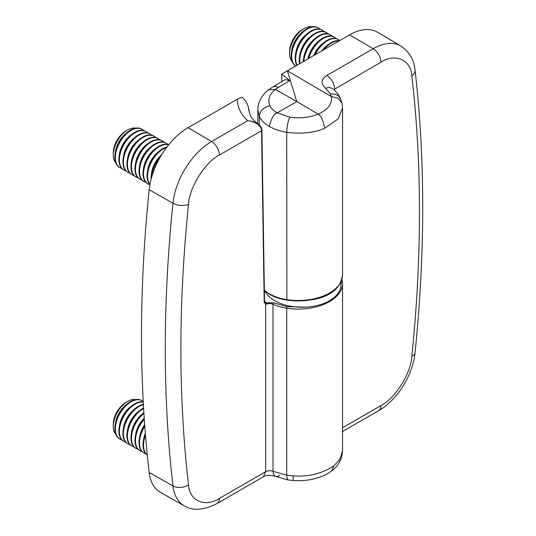 <?xml version="1.0" encoding="UTF-8"?>
<svg xmlns="http://www.w3.org/2000/svg" width="536" height="536" viewBox="0 0 536 536"><rect width="100%" height="100%" fill="white"/><g stroke="black" fill="none" stroke-linecap="round" stroke-linejoin="round"><path stroke-width="0.8" d="M340.916 281.923L340.916 284.851A38.786 22.391 180 0 1 311.751 306.545A38.786 22.391 180 0 1 268.114 295.604A38.786 22.391 180 0 1 264.844 291.008M338.605 285.688A38.786 22.391 180 0 1 310.853 299.885M145.497 435.319A22.164 12.797 120 0 0 147.279 454.85M145.397 434.033A22.164 12.797 120 0 0 147.286 454.917M144.794 426.314A22.164 12.797 120 0 0 139.494 442.937A22.164 12.797 120 0 0 144.09 453.088A22.164 12.797 120 0 0 145.993 453.858M144.727 425.363A22.164 12.797 120 0 0 138.998 442.649A22.164 12.797 120 0 0 143.588 452.799L144.09 453.088M144.291 419.252A22.164 12.797 120 0 0 140.064 450.763A22.164 12.797 120 0 0 141.966 451.533M144.238 418.469A22.164 12.797 120 0 0 134.978 440.331A22.164 12.797 120 0 0 139.568 450.475L140.064 450.763M143.909 413.39A22.164 12.797 120 0 0 132.104 432.753A22.164 12.797 120 0 0 136.037 448.438A22.164 12.797 120 0 0 137.946 449.215M143.869 412.733A22.164 12.797 120 0 0 130.952 438.006A22.164 12.797 120 0 0 135.541 448.15L136.037 448.438M143.614 408.539A22.164 12.797 120 0 0 143.099 408.827A22.164 12.797 120 0 0 128.62 428.358A22.164 12.797 120 0 0 132.017 446.113A22.164 12.797 120 0 0 133.92 446.89M143.581 408.01A22.164 12.797 120 0 0 142.603 408.539A22.164 12.797 120 0 0 128.124 428.07A22.164 12.797 120 0 0 131.521 445.825L132.017 446.113M143.393 404.707A22.164 12.797 120 0 0 139.072 406.502A22.164 12.797 120 0 0 124.593 426.033A22.164 12.797 120 0 0 127.99 443.795A22.164 12.797 120 0 0 129.9 444.565M143.373 404.312A22.164 12.797 120 0 0 138.576 406.214A22.164 12.797 120 0 0 124.097 425.745A22.164 12.797 120 0 0 127.494 443.507L127.99 443.795M143.253 402.121A22.164 12.797 120 0 0 135.052 404.178A22.164 12.797 120 0 0 120.573 423.708A22.164 12.797 120 0 0 123.97 441.47A22.164 12.797 120 0 0 125.873 442.24M143.239 401.913A22.164 12.797 120 0 0 134.549 403.889A22.164 12.797 120 0 0 120.077 423.42A22.164 12.797 120 0 0 123.474 441.182L123.97 441.47M143.219 401.544A22.164 12.797 120 0 0 142.107 400.761A22.164 12.797 120 0 0 131.025 401.859A22.164 12.797 120 0 0 116.546 421.39A22.164 12.797 120 0 0 119.943 439.145A22.164 12.797 120 0 0 121.846 439.922M142.107 400.761L141.611 400.472A22.164 12.797 120 0 0 130.529 401.571A22.164 12.797 120 0 0 116.051 421.102A22.164 12.797 120 0 0 119.448 438.857L119.943 439.145M113.29 426.375L113.29 424.19A17.728 10.238 120 0 1 125.826 402.476L127.722 401.384A20.408 11.779 120 0 0 113.29 426.375A20.408 11.779 120 0 0 115.776 434.287M135.816 399.575A20.408 11.779 120 0 0 127.722 401.384L125.826 402.476M159.976 157.577A22.164 12.797 120 0 0 151.594 177.403M161.316 155.286A22.164 12.797 120 0 0 151.098 179.232M166.575 147.48A22.164 12.797 120 0 0 163.219 149.001A22.164 12.797 120 0 0 149.497 166.267A22.164 12.797 120 0 0 149.953 184.391M166.991 146.931A22.164 12.797 120 0 0 162.716 148.713A22.164 12.797 120 0 0 148.807 166.508A22.164 12.797 120 0 0 149.906 184.625M168.606 144.874A22.164 12.797 120 0 0 159.192 146.676A22.164 12.797 120 0 0 144.713 166.207A22.164 12.797 120 0 0 148.11 183.969A22.164 12.797 120 0 0 149.892 184.706M168.686 144.774A22.164 12.797 120 0 0 158.696 146.388A22.164 12.797 120 0 0 144.218 165.919A22.164 12.797 120 0 0 147.614 183.68L148.11 183.969M167.875 144.519A22.164 12.797 120 0 0 166.247 143.259A22.164 12.797 120 0 0 155.172 144.351A22.164 12.797 120 0 0 139.494 171.5A22.164 12.797 120 0 0 144.09 181.644A22.164 12.797 120 0 0 145.993 182.414M166.247 143.259L165.751 142.971A22.164 12.797 120 0 0 154.669 144.063A22.164 12.797 120 0 0 138.998 171.212A22.164 12.797 120 0 0 143.588 181.356L144.09 181.644M163.849 142.194A22.164 12.797 120 0 0 162.227 140.935A22.164 12.797 120 0 0 151.145 142.033A22.164 12.797 120 0 0 136.667 161.564A22.164 12.797 120 0 0 140.064 179.319A22.164 12.797 120 0 0 141.966 180.096M162.227 140.935L161.731 140.646A22.164 12.797 120 0 0 150.65 141.745A22.164 12.797 120 0 0 134.978 168.887A22.164 12.797 120 0 0 139.568 179.031L140.064 179.319M159.822 139.869A22.164 12.797 120 0 0 158.2 138.61A22.164 12.797 120 0 0 147.119 139.708A22.164 12.797 120 0 0 132.64 159.239A22.164 12.797 120 0 0 136.037 177.001A22.164 12.797 120 0 0 137.946 177.771M158.2 138.61L157.705 138.322A22.164 12.797 120 0 0 146.623 139.42A22.164 12.797 120 0 0 130.952 166.562A22.164 12.797 120 0 0 135.541 176.713L136.037 177.001M155.802 137.551A22.164 12.797 120 0 0 154.18 136.285A22.164 12.797 120 0 0 143.099 137.384A22.164 12.797 120 0 0 128.62 156.914A22.164 12.797 120 0 0 132.017 174.676A22.164 12.797 120 0 0 133.92 175.446M154.18 136.285L153.685 135.997A22.164 12.797 120 0 0 142.603 137.095A22.164 12.797 120 0 0 128.124 156.626A22.164 12.797 120 0 0 131.521 174.388L132.017 174.676M151.775 135.226A22.164 12.797 120 0 0 150.154 133.966A22.164 12.797 120 0 0 139.072 135.059A22.164 12.797 120 0 0 124.593 154.589A22.164 12.797 120 0 0 127.99 172.351A22.164 12.797 120 0 0 129.9 173.128M150.154 133.966L149.658 133.678A22.164 12.797 120 0 0 138.576 134.777A22.164 12.797 120 0 0 124.097 154.308A22.164 12.797 120 0 0 127.494 172.063L127.99 172.351M147.755 132.901A22.164 12.797 120 0 0 146.134 131.642A22.164 12.797 120 0 0 135.052 132.74A22.164 12.797 120 0 0 120.573 152.271A22.164 12.797 120 0 0 123.97 170.026A22.164 12.797 120 0 0 125.873 170.803M146.134 131.642L145.631 131.354A22.164 12.797 120 0 0 134.549 132.452A22.164 12.797 120 0 0 120.077 151.983A22.164 12.797 120 0 0 123.474 169.738L123.97 170.026M143.728 130.583A22.164 12.797 120 0 0 142.107 129.317A22.164 12.797 120 0 0 131.025 130.416A22.164 12.797 120 0 0 116.546 149.946A22.164 12.797 120 0 0 119.943 167.708A22.164 12.797 120 0 0 121.846 168.478M142.107 129.317L141.611 129.029A22.164 12.797 120 0 0 130.529 130.127A22.164 12.797 120 0 0 116.051 149.658A22.164 12.797 120 0 0 119.448 167.42L119.943 167.708M113.29 154.931L113.29 152.747A17.728 10.238 120 0 1 125.826 131.032L127.722 129.94A20.408 11.779 120 0 0 113.29 154.931A20.408 11.779 120 0 0 115.776 162.85M135.816 128.138A20.408 11.779 120 0 0 127.722 129.94L125.826 131.032M141.497 335.516A1385.185 799.739 120 0 0 149.182 472.457A55.409 31.993 120 0 0 160.519 492.443L184.243 505.803A55.114 31.818 120 0 1 172.96 485.924A11.082 7.149 -6.6 0 0 188.505 484.785C178.347 397.169 178.347 303.698 188.505 204.357C189.262 187.479 205.181 162.08 219.398 155.058A11.082 6.399 -120 0 0 211.626 141.531L188.056 127.682A55.409 31.993 120 0 0 149.182 189.704A1385.185 799.739 120 0 0 141.497 335.516M341.928 279.249A44.327 25.594 180 0 1 342.538 283.49A44.327 25.594 180 0 1 286.74 308.213L287.028 306.686L306.023 307.128M340.722 287.095L341.338 280.951M333.807 465.918L340.125 459.024L342.538 450.736C341.968 459.305 338.35 466.019 331.67 470.883L333.807 465.918C321.667 473.784 308.019 477.094 292.877 475.841L286.74 475.184L286.74 308.213A38.786 22.391 180 0 1 272.998 304.274A1.105 0.556 -65.9 0 1 273.682 302.86L265.286 302.733L264.523 301.815L261.896 130.154C261.622 127.608 260.369 125.551 258.144 123.984L252.469 121.391L247.719 120.694C240.59 114.081 237.193 106.885 237.535 99.113L188.056 127.682M292.877 475.841L293.467 480.551C300.569 481.033 307.45 480.47 314.123 478.869C325.171 475.727 326.96 474.065 331.643 470.91L331.67 470.883M264.516 301.259L266.325 302.552L266.868 304.013A5.541 3.196 180 0 1 272.998 304.274L272.998 471.318L286.74 475.184L286.988 478.172L287.986 479.968L275.042 476.256L273.548 474.407L272.998 471.318C270.445 470.414 268.007 470.534 265.682 471.687L219.398 498.413C205.181 507.806 189.262 500.792 188.505 484.785M258.144 123.984C254.392 121.149 251.786 118.376 250.319 115.662L248.523 108.54L248.563 110.309M237.535 99.113L241.917 97.217C245.743 100.379 247.94 104.158 248.523 108.54M279.859 475.352L277.259 476.591L275.337 476.41C270.62 474.896 266.633 475.017 263.39 476.759L265.682 471.687L265.682 304.18L265.286 302.733M261.628 129.819L261.575 130.623C261.394 125.143 254.051 121.27 247.719 120.694L211.626 141.531A55.114 31.818 120 0 0 172.96 203.231A1384.89 799.571 120 0 0 165.282 349.01A1384.89 799.571 120 0 0 172.96 485.924L149.182 472.457M219.398 155.058L261.575 130.71L264.201 302.284L265.682 304.18L266.868 304.013M339.469 40.716A22.164 12.797 120 0 0 330.973 42.733A22.164 12.797 120 0 0 322.484 50.518M339.141 40.904A22.164 12.797 120 0 0 331.476 43.021A22.164 12.797 120 0 0 323.811 49.754M339.804 40.522A22.164 12.797 120 0 0 338.531 39.597A22.164 12.797 120 0 0 327.449 40.696A22.164 12.797 120 0 0 315.101 54.786M338.531 39.597L338.035 39.309A22.164 12.797 120 0 0 326.953 40.408A22.164 12.797 120 0 0 314.23 55.288M336.132 38.538A22.164 12.797 120 0 0 334.511 37.272A22.164 12.797 120 0 0 323.429 38.371A22.164 12.797 120 0 0 308.796 58.417M334.511 37.272L334.008 36.984A22.164 12.797 120 0 0 322.927 38.083A22.164 12.797 120 0 0 308.12 58.813M332.106 36.214A22.164 12.797 120 0 0 330.484 34.954A22.164 12.797 120 0 0 319.402 36.046A22.164 12.797 120 0 0 303.812 61.298M330.484 34.954L329.988 34.666A22.164 12.797 120 0 0 318.907 35.758A22.164 12.797 120 0 0 303.276 61.613M328.086 33.889A22.164 12.797 120 0 0 326.458 32.629A22.164 12.797 120 0 0 315.382 33.728A22.164 12.797 120 0 0 299.899 63.563M326.458 32.629L325.962 32.341A22.164 12.797 120 0 0 314.88 33.44A22.164 12.797 120 0 0 299.483 63.797M324.059 31.564A22.164 12.797 120 0 0 322.438 30.304A22.164 12.797 120 0 0 311.356 31.403A22.164 12.797 120 0 0 297.071 65.191M322.438 30.304L321.942 30.016A22.164 12.797 120 0 0 310.86 31.115A22.164 12.797 120 0 0 296.81 65.345M320.032 29.245A22.164 12.797 120 0 0 318.411 27.979A22.164 12.797 120 0 0 307.329 29.078A22.164 12.797 120 0 0 293.018 48.066A22.164 12.797 120 0 0 295.671 66.002M318.411 27.979L317.915 27.691A22.164 12.797 120 0 0 306.833 28.79A22.164 12.797 120 0 0 292.388 48.22A22.164 12.797 120 0 0 295.644 66.015M312.126 26.8A20.408 11.779 120 0 0 304.026 28.602L304.026 28.602A20.408 11.779 120 0 0 289.594 53.6A20.408 11.779 120 0 0 292.08 61.513M302.13 29.694L304.026 28.602L302.13 29.694A17.728 10.238 120 0 0 289.594 51.409L289.594 53.6M333.74 89.673L380.949 62.243C395.173 52.843 411.092 59.864 411.842 75.864A11.082 7.149 173.4 0 0 415.018 70.062C414.053 59.764 409.35 51.771 400.915 46.076L377.485 32.214A55.409 31.993 120 0 0 349.606 34.86L287.383 70.786L296.783 101.552L275.397 89.418L278.459 87.335L275.491 86.323L272.992 86.825L268.704 89.746L275.397 89.418C269.246 94.41 267.43 99.85 269.95 105.753C271.256 108.486 273.668 110.858 277.192 112.861C273.95 113.8 271.337 118.322 269.353 126.429C264.483 123.628 261.139 120.312 259.317 116.493L257.809 109.692M289.681 117.136C299.999 118.65 309.486 117.639 318.15 114.108L296.783 101.552L277.192 112.861L289.681 117.136C287.939 121.431 286.961 126.496 286.74 132.325C280.067 131.24 274.271 129.276 269.353 126.429M264.349 290.264A38.786 22.391 0 0 0 269.353 293.822A38.786 22.391 0 0 0 286.74 299.617A44.327 25.594 0 0 0 342.538 274.894L342.538 107.944L338.27 118.838L324.628 128.272C323.154 120.252 320.99 115.528 318.15 114.108C328.025 109.692 332.447 103.857 331.389 96.601L287.383 70.786L281.762 74.109L289.768 80.641L285.232 79.583L272.985 86.832M324.628 128.272C314.431 132.828 301.802 134.181 286.74 132.325L286.861 300.093C303.343 302.304 317.707 299.986 329.935 293.138C337.017 289.621 341.218 283.544 342.538 274.894M281.762 74.109L281.762 81.639M331.389 96.601L338.384 98.289L342.062 103.368L340.226 97.988L337.928 95.428L334.477 94.014L330.397 93.947L325.52 88.206L328.863 87.395L332.079 88.333M143.501 440.257A18.673 10.78 -60 0 1 145.33 433.249M139.481 437.932A18.673 10.78 -60 0 1 144.68 424.72M135.454 435.607A18.673 10.78 -60 0 1 144.218 418.16M131.434 433.289A18.673 10.78 -60 0 1 142.777 413.638M127.407 430.964A18.673 10.78 -60 0 1 138.75 411.313M123.387 428.639A18.673 10.78 -60 0 1 134.73 408.988M119.361 426.321A18.673 10.78 -60 0 1 130.704 406.663M115.334 423.996A18.673 10.78 -60 0 1 126.684 404.345M151.547 173.463A18.673 10.78 -60 0 1 161.584 154.85M147.527 171.138A18.673 10.78 -60 0 1 158.87 151.487M143.501 168.813A18.673 10.78 -60 0 1 154.85 149.162M139.481 166.495A18.673 10.78 -60 0 1 150.824 146.844M135.454 164.17A18.673 10.78 -60 0 1 146.804 144.519M131.434 161.845A18.673 10.78 -60 0 1 142.777 142.194M127.407 159.52A18.673 10.78 -60 0 1 138.75 139.869M123.387 157.202A18.673 10.78 -60 0 1 134.73 137.551M119.361 154.877A18.673 10.78 -60 0 1 130.704 135.226M115.334 152.552A18.673 10.78 -60 0 1 126.684 132.901M287.028 306.686L273.682 302.86M261.628 129.746L261.575 130.623M149.182 189.704L172.96 203.231A11.082 5.548 5.9 0 0 188.505 204.357M264.255 301.4L264.201 302.284M263.39 476.759L217.1 503.485A11.082 6.399 -120 0 0 219.398 498.413M291.644 51.215A18.673 10.78 -60 0 1 302.987 31.564M295.664 53.54A18.673 10.78 -60 0 1 307.014 33.889M299.691 55.865A18.673 10.78 -60 0 1 311.034 36.214M303.711 58.19A18.673 10.78 -60 0 1 315.061 38.538M307.972 58.9A18.673 10.78 -60 0 1 319.081 40.857M313.681 55.603A18.673 10.78 -60 0 1 323.108 43.182M321.674 50.987A18.673 10.78 -60 0 1 327.127 45.506M269.95 105.753C263.478 107.307 259.933 110.892 259.317 116.493L259.317 124.962M289.768 80.641L278.459 87.335M342.062 103.368L342.538 107.944M330.397 93.947L331.275 96.567M349.606 34.86L373.183 48.709L326.9 75.429C320.943 79.462 320.488 83.717 325.52 88.206M326.9 75.429C331.617 78.732 334.209 83.241 334.665 88.963L334.665 90.504M400.915 46.076A55.114 31.818 120 0 0 373.183 48.709A11.082 6.399 60 0 1 380.949 62.243M411.842 75.864C422 163.48 422 256.958 411.842 356.293C411.092 373.17 395.173 398.57 380.949 405.591A11.082 6.399 60 0 1 378.657 410.663L342.538 431.514M380.949 405.591L342.538 427.768M415.018 70.062C425.269 158.542 425.269 252.825 415.032 352.902A11.082 5.548 -174.1 0 1 411.842 356.293M341.941 279.196L342.538 283.49L342.538 450.736M293.467 480.551L287.986 479.968M217.1 503.485C203.801 510.292 192.846 511.063 184.243 505.803M286.861 300.093C280.248 299.055 274.492 297.132 269.588 294.331L264.355 290.579M268.737 89.72C264.436 92.822 261.213 97.11 259.055 102.59C258.453 103.783 258.037 106.229 257.809 109.934M257.809 123.736L257.809 109.92M340.394 98.329C338.464 94.329 335.704 91.006 332.126 88.366M415.032 352.902C412.948 374.999 397.25 400.164 378.657 410.663"/></g></svg>
